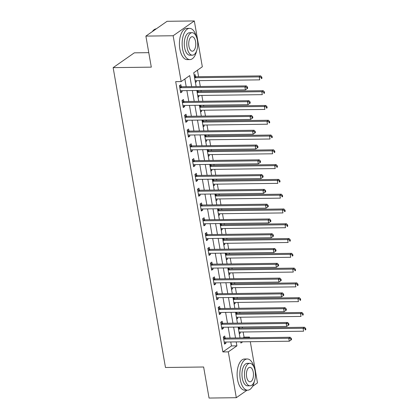 <?xml version="1.0" encoding="UTF-8"?>
<svg xmlns="http://www.w3.org/2000/svg" width="419" height="419" viewBox="0 0 419 419"><rect width="100%" height="100%" fill="white"/><g stroke="black" fill="none" stroke-linecap="round" stroke-linejoin="round"><path stroke-width="0.63" d="M148.776 52.653L134.316 52.841L113.14 67.637L165.474 367.489L203.634 367.002L209.055 398.05L236.316 397.699L228.313 351.866L236.903 345.864L236.211 341.894M113.14 67.637L151.301 67.145L145.885 36.097L167.066 21.301L194.322 20.95L202.325 66.783L193.735 72.786L196.139 86.544M243.004 337.866L244.041 337.138L243.146 331.995M242.46 328.056L242.271 326.998M241.585 323.065L240.564 317.209M239.878 313.271L239.694 312.213M239.008 308.279L237.982 302.424M237.295 298.485L237.112 297.427M236.426 293.494L235.405 287.638M234.719 283.7L234.53 282.642M233.844 278.708L232.823 272.853M232.136 268.914L231.953 267.856M231.262 263.918L230.241 258.067M229.554 254.129L229.371 253.071M228.685 249.132L227.664 243.277M226.972 239.343L226.789 238.285M226.103 234.347L225.082 228.491M224.395 224.558L224.212 223.5M223.521 219.561L222.499 213.706M221.813 209.772L221.63 208.714M220.944 204.776L219.923 198.92M219.231 194.987L219.048 193.929M218.362 189.99L217.341 184.135M216.654 180.201L216.466 179.143M215.78 175.205L214.758 169.349M214.072 165.416L213.889 164.358M213.203 160.419L212.176 154.564M211.49 150.631L211.307 149.573M210.621 145.634L209.6 139.778M208.913 135.845L208.725 134.787M208.039 130.848L207.017 124.993M206.331 121.06L206.148 120.002M205.457 116.063L204.435 110.207M203.749 106.274L203.566 105.216M202.88 101.278L201.858 95.422M201.167 91.483L200.984 90.431M200.298 86.492L199.276 80.637M198.59 76.698L197.454 70.188M244.041 337.138L249.494 337.07L249.619 337.777M250.305 341.715L257.496 382.903L252.552 386.36M194.186 75.368L195.186 74.671L195.521 76.593M195.427 82.464L196.422 81.768L196.233 80.673M198.009 97.25L199.004 96.553L198.816 95.464M198.103 91.379L197.941 90.467M200.586 112.035L201.586 111.339L201.392 110.249M200.68 106.164L200.523 105.253M203.168 126.821L204.163 126.124L203.974 125.035M203.262 120.95L203.105 120.038M205.75 141.606L206.745 140.91L206.557 139.82M205.844 135.735L205.682 134.824M208.327 156.392L209.327 155.695L209.133 154.606M208.421 150.521L208.264 149.609M210.909 171.177L211.904 170.481L211.715 169.391M211.003 165.306L210.846 164.395M213.491 185.963L214.486 185.266L214.298 184.177M213.585 180.091L213.423 179.18M216.068 200.748L217.068 200.052L216.874 198.962M216.162 194.877L216.005 193.966M218.65 215.534L219.645 214.837L219.456 213.748M218.744 209.662L218.587 208.751M221.232 230.319L222.227 229.622L222.039 228.533M221.326 224.448L221.164 223.537M223.814 245.105L224.809 244.408L224.621 243.319M223.908 239.239L223.746 238.322M226.391 259.89L227.391 259.193L227.198 258.104M226.485 254.024L226.328 253.107M228.973 274.675L229.968 273.979L229.78 272.889M229.067 268.809L228.91 267.893M231.555 289.461L232.55 288.764L232.362 287.675M231.649 283.595L231.487 282.684M234.132 304.246L235.132 303.55L234.939 302.46M234.226 298.38L234.069 297.469M236.714 319.032L237.709 318.335L237.521 317.246M236.808 313.166L236.651 312.255M239.296 333.817L240.291 333.121L240.103 332.031M239.39 327.951L239.228 327.04M191.656 86.602L189.728 75.582L181.144 81.579L175.692 81.653L222.866 351.934L231.45 345.937L230.759 341.967M230.068 338.028L228.177 327.181M227.491 323.243L225.595 312.396M224.909 308.457L223.018 297.61M222.327 293.672L220.436 282.825M219.75 278.886L217.854 268.04M217.168 264.101L215.272 253.254M214.586 249.315L212.695 238.469M212.009 234.53L210.113 223.678M209.427 219.745L207.531 208.892M206.845 204.959L204.954 194.107M204.263 190.174L202.372 179.322M201.686 175.388L199.79 164.536M199.104 160.603L197.213 149.751M196.521 145.817L194.631 134.965M193.945 131.032L192.049 120.18M191.363 116.246L189.467 105.394M188.78 101.461L186.89 90.609M186.204 86.675L184.858 78.987M181.212 86.592L180.872 84.669L179.442 85.665L180.683 92.761L182.113 91.766L181.925 90.672M183.789 101.377L183.454 99.455L182.024 100.45L183.26 107.552L184.695 106.552L184.501 105.457M186.371 116.163L186.036 114.24L184.606 115.235L185.842 122.338L187.272 121.337L187.084 120.243M188.953 130.948L188.618 129.026L187.183 130.026L188.424 137.123L189.854 136.123L189.666 135.028M191.53 145.733L191.195 143.811L189.765 144.812L191.001 151.908L192.436 150.908L192.242 149.813M194.112 160.519L193.777 158.597L192.347 159.597L193.583 166.694L195.013 165.694L194.825 164.604M196.694 175.304L196.359 173.382L194.924 174.383L196.165 181.479L197.595 180.479L197.407 179.39M199.271 190.09L198.936 188.168L197.506 189.168L198.747 196.265L200.177 195.264L199.983 194.175M201.853 204.875L201.518 202.953L200.088 203.953L201.324 211.05L202.759 210.05L202.566 208.961M204.435 219.661L204.1 217.739L202.665 218.739L203.906 225.836L205.336 224.835L205.148 223.746M207.017 234.446L206.677 232.524L205.247 233.524L206.488 240.621L207.918 239.621L207.73 238.531M209.594 249.232L209.259 247.31L207.829 248.31L209.065 255.407L210.5 254.406L210.307 253.317M212.176 264.017L211.841 262.095L210.411 263.095L211.647 270.192L213.077 269.192L212.889 268.102M214.758 278.803L214.423 276.88L212.988 277.881L214.229 284.978L215.659 283.977L215.471 282.888M217.335 293.588L217 291.666L215.57 292.666L216.806 299.763L218.241 298.763L218.048 297.673M219.917 308.379L219.582 306.451L218.152 307.452L219.388 314.549L220.818 313.548L220.63 312.459M222.499 323.164L222.164 321.237L220.729 322.237L221.97 329.334L223.4 328.334L223.212 327.244M225.076 337.95L224.741 336.022L223.311 337.023L224.553 344.119L225.982 343.119L225.789 342.03M145.885 36.097L173.147 35.746L194.322 20.95M247.048 390.204L236.316 397.699M222.866 351.934L228.313 351.866M181.144 81.579L173.147 35.746M235.52 337.96L233.629 327.108M232.943 323.175L231.047 312.323M230.361 308.389L228.465 297.537M227.779 293.604L225.888 282.752M225.202 278.818L223.306 267.966M222.62 264.033L220.724 253.181M220.038 249.247L218.147 238.395M217.461 234.462L215.565 223.61M214.879 219.676L212.983 208.824M212.297 204.891L210.406 194.039M209.715 190.1L207.824 179.253M207.138 175.315L205.242 164.468M204.556 160.529L202.66 149.683M201.974 145.744L200.083 134.897M199.397 130.958L197.501 120.112M196.815 116.173L194.919 105.326M194.233 101.388L192.342 90.541M240.695 341.836L240.909 343.067L242.706 341.815M248.457 337.793L249.494 337.07M196.825 90.483L198.721 101.33M199.407 105.269L201.298 116.115M201.984 120.054L203.88 130.901M204.566 134.839L206.462 145.686M207.148 149.625L209.039 160.472M209.73 164.41L211.621 175.257M212.307 179.196L214.203 190.043M214.889 193.981L216.785 204.833M217.471 208.767L219.362 219.619M220.048 223.552L221.944 234.404M222.63 238.338L224.526 249.19M225.213 253.123L227.103 263.975M227.789 267.909L229.685 278.761M230.371 282.694L232.267 293.546M232.954 297.48L234.844 308.332M235.536 312.265L237.426 323.117M238.112 327.05L240.008 337.903M231.45 345.937L236.903 345.864M180.51 91.787L182.113 91.766M195.306 81.778L196.422 81.768M239.176 333.136L240.291 333.121M236.594 318.351L237.709 318.335M234.017 303.566L235.132 303.55M231.435 288.78L232.55 288.764M228.853 273.995L229.968 273.979M226.276 259.209L227.391 259.193M223.694 244.424L224.809 244.408M221.112 229.638L222.227 229.622M218.529 214.853L219.645 214.837M215.953 200.067L217.068 200.052M213.371 185.282L214.486 185.266M210.788 170.496L211.904 170.481M208.212 155.711L209.327 155.695M205.629 140.925L206.745 140.91M203.047 126.14L204.163 126.124M200.471 111.354L201.586 111.339M197.888 96.569L199.004 96.553M183.093 106.573L184.695 106.552M185.669 121.358L187.272 121.337M188.251 136.144L189.854 136.123M190.834 150.929L192.436 150.908M193.416 165.715L195.013 165.694M195.992 180.5L197.595 180.479M198.575 195.285L200.177 195.264M201.157 210.071L202.759 210.05M203.734 224.856L205.336 224.835M206.316 239.642L207.918 239.621M208.898 254.427L210.5 254.406M211.475 269.213L213.077 269.192M214.057 283.998L215.659 283.977M216.639 298.784L218.241 298.763M219.221 313.569L220.818 313.548M221.798 328.355L223.4 328.334M224.38 343.14L225.982 343.119M247.681 88.252L247.477 87.068L246.901 87.471L247.11 88.65L247.681 88.252L245.419 89.86L180.867 90.687A1.247 1.037 -124.9 0 0 180.474 90.776L180.348 90.839M247.11 88.65L245.419 89.86L244.9 86.901L246.33 85.9L181.778 86.728A1.247 1.037 -124.9 0 1 181.359 86.649L179.484 85.911M179.777 87.592L179.929 87.65A1.247 1.037 -124.9 0 0 180.348 87.728L244.9 86.901L246.901 87.471M247.477 87.068L246.33 85.9M195.118 80.694A1.247 1.037 55.1 0 1 195.175 80.689L259.728 79.861L259.214 76.902L260.644 75.902L196.092 76.735A1.247 1.037 55.1 0 1 195.668 76.651L194.322 76.122M261.215 77.473L261.419 78.657L261.99 78.253L261.786 77.07L261.215 77.473L259.214 76.902L194.662 77.73A1.247 1.037 55.1 0 1 194.599 77.73M261.99 78.253L261.419 78.657M260.644 75.902L261.786 77.07M250.263 103.037L250.054 101.854L249.483 102.257L249.693 103.435L250.263 103.037L247.996 104.645L183.449 105.473A1.247 1.037 -124.9 0 0 183.056 105.562L182.925 105.625M249.693 103.435L247.996 104.645L247.482 101.686L248.912 100.686L184.36 101.513A1.247 1.037 -124.9 0 1 183.941 101.435L182.066 100.696M182.359 102.377L182.506 102.435A1.247 1.037 -124.9 0 0 182.93 102.514L247.482 101.686L249.483 102.257M250.054 101.854L248.912 100.686M252.846 117.823L252.636 116.639L252.065 117.042L252.269 118.221L252.846 117.823L250.578 119.431L186.026 120.258A1.247 1.037 -124.9 0 0 185.633 120.347L185.507 120.41M252.269 118.221L250.578 119.431L250.064 116.472L251.494 115.471L186.942 116.304A1.247 1.037 -124.9 0 1 186.518 116.22L184.648 115.482M184.941 117.163L185.088 117.22A1.247 1.037 -124.9 0 0 185.512 117.299L250.064 116.472L252.065 117.042M252.636 116.639L251.494 115.471M255.422 132.608L255.218 131.425L254.647 131.828L254.852 133.006L255.422 132.608L253.16 134.216L188.608 135.044A1.247 1.037 -124.9 0 0 188.215 135.133L188.089 135.196M254.852 133.006L253.16 134.216L252.641 131.257L254.076 130.257L189.524 131.089A1.247 1.037 -124.9 0 1 189.1 131.006L187.225 130.267M187.518 131.948L187.67 132.006A1.247 1.037 -124.9 0 0 188.089 132.085L252.641 131.257L254.647 131.828M255.218 131.425L254.076 130.257M197.7 95.48A1.247 1.037 55.1 0 1 197.758 95.474L262.31 94.647L261.791 91.688L263.221 90.687L198.669 91.52A1.247 1.037 55.1 0 1 198.25 91.436L196.899 90.907M263.792 92.259L264.001 93.442L264.572 93.039L264.368 91.855L263.792 92.259L261.791 91.688L197.239 92.52A1.247 1.037 55.1 0 1 197.181 92.515M264.572 93.039L264.001 93.442M263.221 90.687L264.368 91.855M200.277 110.265A1.247 1.037 55.1 0 1 200.334 110.26L264.887 109.432L264.373 106.473L265.803 105.473L201.251 106.306A1.247 1.037 55.1 0 1 200.832 106.222L199.481 105.693M266.374 107.044L266.584 108.228L267.154 107.824L266.945 106.641L266.374 107.044L264.373 106.473L199.821 107.306A1.247 1.037 55.1 0 1 199.763 107.301M267.154 107.824L266.584 108.228M265.803 105.473L266.945 106.641M202.859 125.051A1.247 1.037 55.1 0 1 202.916 125.045L267.469 124.218L266.955 121.259L268.385 120.258L203.833 121.091A1.247 1.037 55.1 0 1 203.409 121.007L202.063 120.478M268.956 121.829L269.16 123.013L269.736 122.61L269.527 121.426L268.956 121.829L266.955 121.259L202.403 122.091A1.247 1.037 55.1 0 1 202.34 122.086M269.736 122.61L269.16 123.013M268.385 120.258L269.527 121.426M258.004 147.394L257.8 146.21L257.224 146.613L257.434 147.797L258.004 147.394L255.742 149.002L191.19 149.829A1.247 1.037 -124.9 0 0 190.797 149.918L190.666 149.981M257.434 147.797L255.742 149.002L255.223 146.042L256.653 145.042L192.101 145.875A1.247 1.037 -124.9 0 1 191.682 145.791L189.807 145.053M190.1 146.734L190.247 146.791A1.247 1.037 -124.9 0 0 190.671 146.87L255.223 146.042L257.224 146.613M257.8 146.21L256.653 145.042M205.441 139.836A1.247 1.037 55.1 0 1 205.499 139.831L270.051 139.003L269.532 136.044L270.967 135.044L206.415 135.876A1.247 1.037 55.1 0 1 205.991 135.793L204.64 135.264M271.533 136.615L271.742 137.799L272.313 137.395L272.109 136.217L271.533 136.615L269.532 136.044L204.98 136.877A1.247 1.037 55.1 0 1 204.922 136.872M272.313 137.395L271.742 137.799M270.967 135.044L272.109 136.217M156.313 28.811A15.608 7.605 89.3 0 0 152.401 31.504A15.608 7.605 89.3 0 0 152.348 31.582L152.401 31.504M196.459 36.93A15.608 7.605 89.3 0 0 189.54 28.372A15.608 7.605 89.3 0 0 182.584 48.976A15.608 7.605 89.3 0 0 189.943 59.587A15.608 7.605 89.3 0 0 196.637 50.856M189.54 28.372L186.816 28.408A15.608 7.605 89.3 0 0 179.861 49.013A15.608 7.605 89.3 0 0 187.214 59.624L189.943 59.587M192.394 55.182L189.886 55.214A11.24 5.473 -90.7 0 1 184.59 47.577A11.24 5.473 -90.7 0 1 189.598 32.74L192.106 32.708A11.24 5.473 89.3 0 0 187.099 47.546A11.24 5.473 89.3 0 0 192.394 55.182A11.24 5.473 89.3 0 0 197.401 40.35A11.24 5.473 89.3 0 0 192.106 32.708M188.927 46.268A7.243 3.53 89.3 0 0 192.342 51.186A7.243 3.53 89.3 0 0 195.568 41.628A7.243 3.53 89.3 0 0 192.153 36.704A7.243 3.53 89.3 0 0 188.927 46.268M254.155 367.536A15.608 7.605 89.3 0 0 247.241 358.978A15.608 7.605 89.3 0 0 240.286 379.588A15.608 7.605 89.3 0 0 247.639 390.194A15.608 7.605 89.3 0 0 254.333 381.463M247.241 358.978L244.513 359.015A15.608 7.605 89.3 0 0 237.557 379.619A15.608 7.605 89.3 0 0 244.916 390.23L247.639 390.194M250.091 385.794L247.587 385.826A11.24 5.473 -90.7 0 1 242.287 378.184A11.24 5.473 -90.7 0 1 247.294 363.352L249.803 363.315A11.24 5.473 89.3 0 0 244.796 378.153A11.24 5.473 89.3 0 0 250.091 385.794A11.24 5.473 89.3 0 0 255.103 370.956A11.24 5.473 89.3 0 0 249.803 363.315M246.629 376.875A7.243 3.53 89.3 0 0 250.043 381.798A7.243 3.53 89.3 0 0 253.27 372.234A7.243 3.53 89.3 0 0 249.855 367.311A7.243 3.53 89.3 0 0 246.629 376.875M260.587 162.179L260.377 160.996L259.806 161.399L260.01 162.582L260.587 162.179L258.319 163.787L193.767 164.615A1.247 1.037 -124.9 0 0 193.374 164.704L193.248 164.767M260.01 162.582L258.319 163.787L257.805 160.828L259.235 159.828L194.683 160.66A1.247 1.037 -124.9 0 1 194.259 160.577L192.389 159.843M192.682 161.519L192.829 161.577A1.247 1.037 -124.9 0 0 193.253 161.661L257.805 160.828L259.806 161.399M260.377 160.996L259.235 159.828M263.163 176.965L262.959 175.781L262.388 176.184L262.593 177.368L263.163 176.965L260.901 178.573L196.349 179.4A1.247 1.037 -124.9 0 0 195.956 179.489L195.83 179.552M262.593 177.368L260.901 178.573L260.382 175.613L261.817 174.613L197.265 175.446A1.247 1.037 -124.9 0 1 196.841 175.362L194.971 174.629M195.264 176.305L195.411 176.362A1.247 1.037 -124.9 0 0 195.83 176.446L260.382 175.613L262.388 176.184M262.959 175.781L261.817 174.613M265.746 191.75L265.541 190.566L264.965 190.97L265.175 192.153L265.746 191.75L263.483 193.358L198.931 194.186A1.247 1.037 -124.9 0 0 198.538 194.28L198.407 194.337M265.175 192.153L263.483 193.358L262.964 190.399L264.394 189.398L199.842 190.231A1.247 1.037 -124.9 0 1 199.423 190.147L197.548 189.414M197.841 191.09L197.993 191.148A1.247 1.037 -124.9 0 0 198.412 191.232L262.964 190.399L264.965 190.97M265.541 190.566L264.394 189.398M268.328 206.536L268.118 205.357L267.547 205.755L267.751 206.939L268.328 206.536L266.06 208.143L201.508 208.971A1.247 1.037 -124.9 0 0 201.12 209.065L200.989 209.123M267.751 206.939L266.06 208.143L265.546 205.184L266.976 204.184L202.424 205.017A1.247 1.037 -124.9 0 1 202.005 204.933L200.13 204.2M200.423 205.876L200.57 205.933A1.247 1.037 -124.9 0 0 200.994 206.017L265.546 205.184L267.547 205.755M268.118 205.357L266.976 204.184M270.904 221.321L270.7 220.143L270.129 220.541L270.334 221.724L270.904 221.321L268.642 222.929L204.09 223.756A1.247 1.037 -124.9 0 0 203.697 223.851L203.571 223.908M270.334 221.724L268.642 222.929L268.129 219.97L269.558 218.969L205.006 219.802A1.247 1.037 -124.9 0 1 204.582 219.718L202.712 218.985M203.006 220.661L203.152 220.719A1.247 1.037 -124.9 0 0 203.576 220.803L268.129 219.97L270.129 220.541M270.7 220.143L269.558 218.969M208.018 154.621A1.247 1.037 55.1 0 1 208.081 154.616L272.633 153.789L272.114 150.83L273.544 149.829L208.992 150.662A1.247 1.037 55.1 0 1 208.573 150.578L207.222 150.049M274.115 151.4L274.325 152.584L274.895 152.181L274.686 151.002L274.115 151.4L272.114 150.83L207.562 151.662A1.247 1.037 55.1 0 1 207.505 151.657M274.895 152.181L274.325 152.584M273.544 149.829L274.686 151.002M210.6 169.407A1.247 1.037 55.1 0 1 210.657 169.402L275.21 168.574L274.696 165.615L276.126 164.615L211.574 165.447A1.247 1.037 55.1 0 1 211.15 165.369L209.804 164.835M276.697 166.186L276.901 167.37L277.478 166.966L277.268 165.788L276.697 166.186L274.696 165.615L210.144 166.448A1.247 1.037 55.1 0 1 210.081 166.448M277.478 166.966L276.901 167.37M276.126 164.615L277.268 165.788M213.182 184.192A1.247 1.037 55.1 0 1 213.24 184.187L277.792 183.36L277.273 180.4L278.708 179.4L214.156 180.233A1.247 1.037 55.1 0 1 213.732 180.154L212.381 179.62M279.279 180.971L279.483 182.155L280.054 181.752L279.85 180.573L279.279 180.971L277.273 180.4L212.721 181.233A1.247 1.037 55.1 0 1 212.663 181.233M280.054 181.752L279.483 182.155M278.708 179.4L279.85 180.573M215.759 198.978A1.247 1.037 55.1 0 1 215.822 198.973L280.374 198.145L279.855 195.186L281.285 194.186L216.733 195.018A1.247 1.037 55.1 0 1 216.314 194.94L214.963 194.406M281.856 195.757L282.066 196.94L282.636 196.542L282.432 195.359L281.856 195.757L279.855 195.186L215.303 196.019A1.247 1.037 55.1 0 1 215.246 196.019M282.636 196.542L282.066 196.94M281.285 194.186L282.432 195.359M218.341 213.763A1.247 1.037 55.1 0 1 218.399 213.758L282.951 212.931L282.437 209.971L283.867 208.976L219.315 209.804A1.247 1.037 55.1 0 1 218.891 209.725L217.545 209.191M284.438 210.542L284.642 211.726L285.219 211.328L285.009 210.144L284.438 210.542L282.437 209.971L217.885 210.804A1.247 1.037 55.1 0 1 217.822 210.804M285.219 211.328L284.642 211.726M283.867 208.976L285.009 210.144M273.487 236.107L273.282 234.928L272.706 235.326L272.916 236.51L273.487 236.107L271.224 237.714L206.672 238.542A1.247 1.037 -124.9 0 0 206.279 238.636L206.153 238.694M272.916 236.51L271.224 237.714L270.705 234.755L272.135 233.755L207.583 234.588A1.247 1.037 -124.9 0 1 207.164 234.504L205.289 233.771M205.582 235.447L205.734 235.504A1.247 1.037 -124.9 0 0 206.153 235.588L270.705 234.755L272.706 235.326M273.282 234.928L272.135 233.755M220.923 228.549A1.247 1.037 55.1 0 1 220.981 228.544L285.533 227.716L285.02 224.757L286.449 223.762L221.897 224.589A1.247 1.037 55.1 0 1 221.473 224.511L220.127 223.976M287.02 225.328L287.225 226.511L287.795 226.113L287.591 224.93L287.02 225.328L285.02 224.757L220.467 225.59A1.247 1.037 55.1 0 1 220.404 225.59M287.795 226.113L287.225 226.511M286.449 223.762L287.591 224.93M276.069 250.892L275.859 249.714L275.288 250.112L275.498 251.295L276.069 250.892L273.801 252.5L209.249 253.327A1.247 1.037 -124.9 0 0 208.861 253.422L208.73 253.485M275.498 251.295L273.801 252.5L273.288 249.541L274.717 248.54L210.165 249.373A1.247 1.037 -124.9 0 1 209.746 249.295L207.871 248.556M208.164 250.232L208.311 250.29A1.247 1.037 -124.9 0 0 208.735 250.373L273.288 249.541L275.288 250.112M275.859 249.714L274.717 248.54M223.505 243.334A1.247 1.037 55.1 0 1 223.563 243.334L288.115 242.501L287.596 239.548L289.026 238.547L224.474 239.375A1.247 1.037 55.1 0 1 224.055 239.296L222.704 238.762M289.597 240.113L289.807 241.297L290.377 240.899L290.173 239.715L289.597 240.113L287.596 239.548L223.044 240.375A1.247 1.037 55.1 0 1 222.987 240.375M290.377 240.899L289.807 241.297M289.026 238.547L290.173 239.715M278.651 265.683L278.441 264.499L277.87 264.897L278.075 266.081L278.651 265.683L276.383 267.285L211.831 268.113A1.247 1.037 -124.9 0 0 211.438 268.207L211.312 268.27M278.075 266.081L276.383 267.285L275.87 264.326L277.299 263.326L212.747 264.159A1.247 1.037 -124.9 0 1 212.323 264.08L210.453 263.342M210.747 265.018L210.893 265.075A1.247 1.037 -124.9 0 0 211.317 265.159L275.87 264.326L277.87 264.897M278.441 264.499L277.299 263.326M226.082 258.12A1.247 1.037 55.1 0 1 226.14 258.12L290.692 257.287L290.178 254.333L291.608 253.333L227.056 254.16A1.247 1.037 55.1 0 1 226.637 254.082L225.286 253.547M292.179 254.899L292.389 256.082L292.96 255.684L292.75 254.501L292.179 254.899L290.178 254.333L225.626 255.161A1.247 1.037 55.1 0 1 225.569 255.161M292.96 255.684L292.389 256.082M291.608 253.333L292.75 254.501M281.228 280.468L281.023 279.284L280.452 279.683L280.657 280.866L281.228 280.468L278.965 282.071L214.413 282.898A1.247 1.037 -124.9 0 0 214.02 282.993L213.894 283.055M280.657 280.866L278.965 282.071L278.446 279.112L279.882 278.116L215.329 278.944A1.247 1.037 -124.9 0 1 214.905 278.865L213.03 278.127M213.323 279.803L213.475 279.866A1.247 1.037 -124.9 0 0 213.894 279.944L278.446 279.112L280.452 279.683M281.023 279.284L279.882 278.116M228.664 272.905A1.247 1.037 55.1 0 1 228.722 272.905L293.274 272.072L292.761 269.118L294.19 268.118L229.638 268.946A1.247 1.037 55.1 0 1 229.214 268.867L227.868 268.333M294.761 269.684L294.966 270.868L295.542 270.47L295.332 269.286L294.761 269.684L292.761 269.118L228.208 269.946A1.247 1.037 55.1 0 1 228.146 269.946M295.542 270.47L294.966 270.868M294.19 268.118L295.332 269.286M283.81 295.254L283.605 294.07L283.029 294.468L283.239 295.652L283.81 295.254L281.547 296.856L216.995 297.684A1.247 1.037 -124.9 0 0 216.602 297.778L216.471 297.841M283.239 295.652L281.547 296.856L281.029 293.897L282.458 292.902L217.906 293.729A1.247 1.037 -124.9 0 1 217.487 293.651L215.612 292.912M215.905 294.588L216.052 294.651A1.247 1.037 -124.9 0 0 216.476 294.73L281.029 293.897L283.029 294.468M283.605 294.07L282.458 292.902M231.246 287.691A1.247 1.037 55.1 0 1 231.304 287.691L295.856 286.858L295.337 283.904L296.772 282.904L232.22 283.731A1.247 1.037 55.1 0 1 231.796 283.653L230.445 283.118M297.338 284.47L297.548 285.653L298.119 285.255L297.914 284.072L297.338 284.47L295.337 283.904L230.785 284.731A1.247 1.037 55.1 0 1 230.728 284.731M298.119 285.255L297.548 285.653M296.772 282.904L297.914 284.072M286.392 310.039L286.182 308.855L285.611 309.253L285.816 310.437L286.392 310.039L284.124 311.642L219.572 312.474A1.247 1.037 -124.9 0 0 219.179 312.564L219.053 312.626M285.816 310.437L284.124 311.642L283.611 308.688L285.04 307.687L220.488 308.515A1.247 1.037 -124.9 0 1 220.064 308.436L218.194 307.698M218.488 309.374L218.634 309.437A1.247 1.037 -124.9 0 0 219.058 309.515L283.611 308.688L285.611 309.253M286.182 308.855L285.04 307.687M233.823 302.476A1.247 1.037 55.1 0 1 233.886 302.476L298.438 301.643L297.919 298.689L299.349 297.689L234.797 298.517A1.247 1.037 55.1 0 1 234.378 298.438L233.027 297.904M299.92 299.255L300.13 300.439L300.701 300.041L300.491 298.857L299.92 299.255L297.919 298.689L233.367 299.517A1.247 1.037 55.1 0 1 233.31 299.517M300.701 300.041L300.13 300.439M299.349 297.689L300.491 298.857M288.969 324.825L288.764 323.641L288.193 324.039L288.398 325.223L288.969 324.825L286.706 326.427L222.154 327.26A1.247 1.037 -124.9 0 0 221.761 327.349L221.635 327.412M288.398 325.223L286.706 326.427L286.187 323.473L287.623 322.473L223.07 323.3A1.247 1.037 -124.9 0 1 222.646 323.222L220.776 322.483M221.064 324.159L221.216 324.222A1.247 1.037 -124.9 0 0 221.635 324.301L286.187 323.473L288.193 324.039M288.764 323.641L287.623 322.473M291.551 339.61L291.346 338.426L290.77 338.824L290.98 340.008L291.551 339.61L289.288 341.213L224.736 342.045A1.247 1.037 -124.9 0 0 224.343 342.134L224.212 342.197M290.98 340.008L289.288 341.213L288.77 338.259L290.199 337.258L225.647 338.086A1.247 1.037 -124.9 0 1 225.228 338.007L223.353 337.269M223.646 338.945L223.798 339.008A1.247 1.037 -124.9 0 0 224.217 339.086L288.77 338.259L290.77 338.824M291.346 338.426L290.199 337.258M236.405 317.262A1.247 1.037 55.1 0 1 236.463 317.262L301.015 316.429L300.502 313.475L301.931 312.474L237.379 313.302A1.247 1.037 55.1 0 1 236.955 313.223L235.609 312.689M302.502 314.041L302.707 315.224L303.283 314.826L303.073 313.642L302.502 314.041L300.502 313.475L235.949 314.302A1.247 1.037 55.1 0 1 235.887 314.302M303.283 314.826L302.707 315.224M301.931 312.474L303.073 313.642M238.987 332.047A1.247 1.037 55.1 0 1 239.045 332.047L303.597 331.214L303.078 328.26L304.513 327.26L239.961 328.087A1.247 1.037 55.1 0 1 239.537 328.009L238.186 327.48M305.084 328.826L305.289 330.01L305.86 329.612L305.655 328.428L305.084 328.826L303.078 328.26L238.526 329.088A1.247 1.037 55.1 0 1 238.469 329.088M305.86 329.612L305.289 330.01M304.513 327.26L305.655 328.428M179.929 87.65L181.359 86.649M180.348 87.728L181.778 86.728M196.092 76.735L194.662 77.73M195.668 76.651L194.547 77.436M182.506 102.435L183.941 101.435M182.93 102.514L184.36 101.513M185.088 117.22L186.518 116.22M185.512 117.299L186.942 116.304M187.67 132.006L189.1 131.006M188.089 132.085L189.524 131.089M198.669 91.52L197.239 92.52M198.25 91.436L197.129 92.222M201.251 106.306L199.821 107.306M200.832 106.222L199.711 107.007M203.833 121.091L202.403 122.091M203.409 121.007L202.288 121.793M190.247 146.791L191.682 145.791M190.671 146.87L192.101 145.875M206.415 135.876L204.98 136.877M205.991 135.793L204.87 136.578M192.829 161.577L194.259 160.577M193.253 161.661L194.683 160.66M195.411 176.362L196.841 175.362M195.83 176.446L197.265 175.446M197.993 191.148L199.423 190.147M198.412 191.232L199.842 190.231M200.57 205.933L202.005 204.933M200.994 206.017L202.424 205.017M203.152 220.719L204.582 219.718M203.576 220.803L205.006 219.802M208.992 150.662L207.562 151.662M208.573 150.578L207.452 151.364M211.574 165.447L210.144 166.448M211.15 165.369L210.034 166.149M214.156 180.233L212.721 181.233M213.732 180.154L212.611 180.935M216.733 195.018L215.303 196.019M216.314 194.94L215.193 195.72M219.315 209.804L217.885 210.804M218.891 209.725L217.775 210.506M205.734 235.504L207.164 234.504M206.153 235.588L207.583 234.588M221.897 224.589L220.467 225.59M221.473 224.511L220.352 225.291M208.311 250.29L209.746 249.295M208.735 250.373L210.165 249.373M224.474 239.375L223.044 240.375M224.055 239.296L222.934 240.077M210.893 265.075L212.323 264.08M211.317 265.159L212.747 264.159M227.056 254.16L225.626 255.161M226.637 254.082L225.516 254.862M213.475 279.866L214.905 278.865M213.894 279.944L215.329 278.944M229.638 268.946L228.208 269.946M229.214 268.867L228.093 269.647M216.052 294.651L217.487 293.651M216.476 294.73L217.906 293.729M232.22 283.731L230.785 284.731M231.796 283.653L230.675 284.433M218.634 309.437L220.064 308.436M219.058 309.515L220.488 308.515M234.797 298.517L233.367 299.517M234.378 298.438L233.257 299.218M221.216 324.222L222.646 323.222M221.635 324.301L223.07 323.3M223.798 339.008L225.228 338.007M224.217 339.086L225.647 338.086M237.379 313.302L235.949 314.302M236.955 313.223L235.839 314.004M239.961 328.087L238.526 329.088M239.537 328.009L238.416 328.789"/></g></svg>
